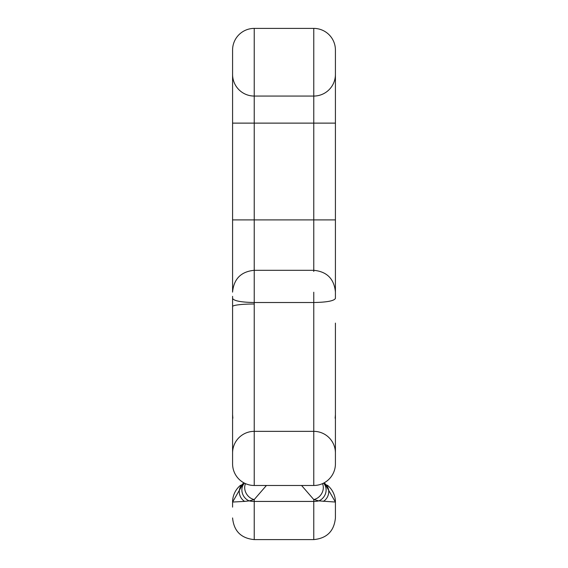 <?xml version="1.0" encoding="UTF-8"?>
<svg xmlns="http://www.w3.org/2000/svg" width="568" height="568" viewBox="0 0 568 568"><rect width="100%" height="100%" fill="white"/><g stroke="black" fill="none" stroke-linecap="round" stroke-linejoin="round"><path stroke-width="0.85" d="M232.582 507.125L232.582 502.595M245.525 483.645A10.827 8.868 55.2 0 0 254.23 499.556L254.23 539.6C241.088 538.329 233.874 531.108 232.582 517.945M254.23 539.6L313.77 539.6C326.912 538.329 334.126 531.108 335.418 517.945L335.418 502.048L324.669 483.34M335.418 323.1L335.418 463.829A21.648 21.648 0 0 1 313.77 485.477L254.23 485.477A21.648 21.648 0 0 1 232.582 463.829L232.582 296.34M313.77 485.477L313.77 431.353L254.23 431.353A21.648 21.648 0 0 0 232.582 453.001M254.23 292.222L254.23 270.801L254.23 302.517L313.77 302.517L313.77 431.353A21.648 21.648 0 0 1 335.418 453.001M232.582 62.224L232.582 50.048A21.648 21.648 0 0 1 254.23 28.4L313.77 28.4L254.23 28.4L254.23 96.056A21.648 21.648 0 0 1 232.582 74.408L232.582 50.048A21.648 21.648 0 0 1 254.23 28.4M335.418 50.048A21.648 21.648 0 0 0 313.77 28.4A21.648 21.648 0 0 1 335.418 50.048L335.418 292.137M335.418 74.408A21.648 21.648 0 0 1 313.77 96.056L254.23 96.056L254.23 219.894L313.77 219.894L313.77 123.121L232.582 123.121L232.582 74.408M335.418 463.829L335.418 409.698M313.77 292.222L313.77 302.517C326.919 302.268 334.133 300.898 335.418 298.399L335.418 219.894L313.77 219.894L313.77 271.454M335.418 82.523L335.418 62.224M232.582 344.755L232.582 323.1M232.582 292.137L232.582 123.121M232.582 339.139L232.582 377.223M335.418 502.595L335.418 502.02A21.648 21.648 0 0 0 327.346 485.186M266.435 485.477L254.23 499.556L249.203 500.891A21.648 20.1 180 0 0 254.23 501.438L313.77 501.438L313.77 499.556A10.827 8.868 -55.2 0 0 322.475 483.645M301.565 485.477L313.77 499.556L318.797 500.891L335.418 502.048M323.923 482.942A10.827 9.976 116.4 0 1 323.391 501.395M244.481 483.155A10.827 9.486 -120.3 0 0 249.203 500.891L244.609 501.395A10.827 9.976 -116.4 0 1 244.077 482.942M243.331 483.34L232.582 502.048L244.609 501.395M232.582 502.048A21.648 21.648 0 0 1 240.654 485.186M232.582 298.399C233.867 300.898 241.081 302.268 254.23 302.517L254.23 485.477M335.418 123.121L313.77 123.121L313.77 28.4M254.23 271.447L254.23 270.304L313.77 270.304C326.912 271.596 334.126 278.817 335.418 291.959M313.77 539.6L313.77 501.438A21.648 20.1 180 0 0 318.797 500.891A10.827 9.486 120.3 0 0 323.519 483.155M232.582 219.894L254.23 219.894L254.23 270.304C241.088 271.596 233.874 278.817 232.582 291.959M254.23 304.001A21.648 2.549 0 0 0 232.582 306.55M335.148 418.211L335.418 414.775M232.582 414.775L232.852 418.211"/></g></svg>
